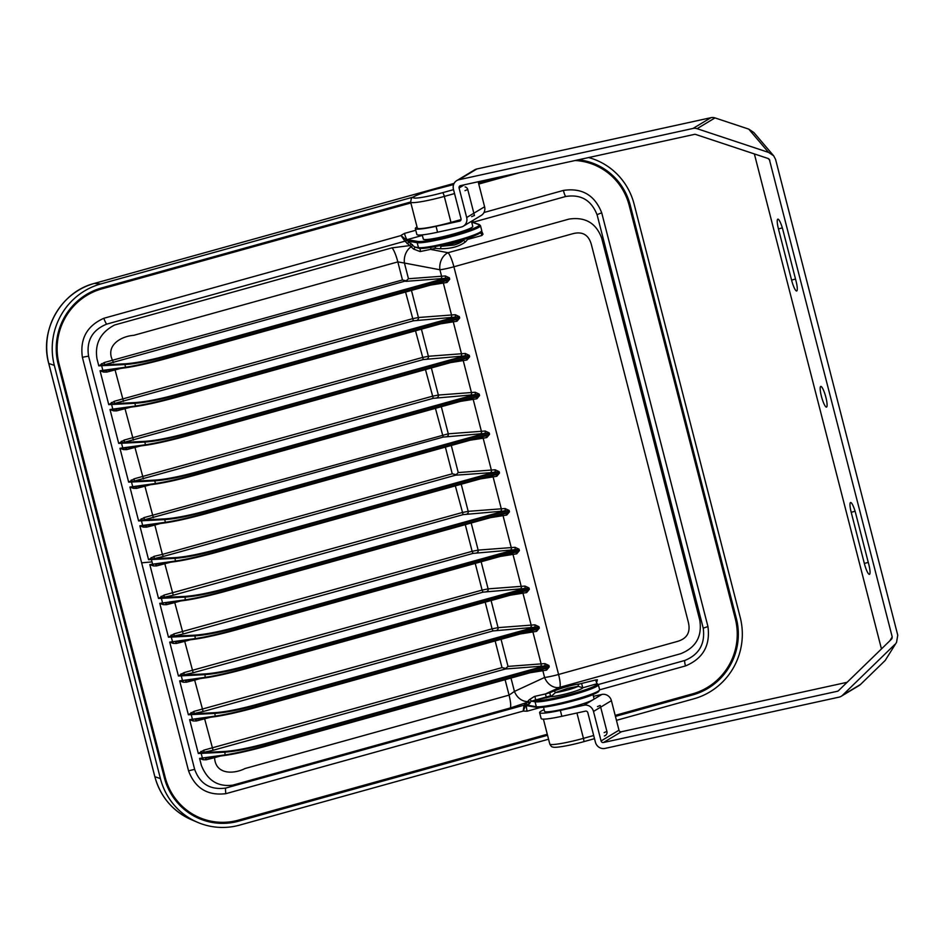 <?xml version="1.0" encoding="UTF-8"?>
<svg xmlns="http://www.w3.org/2000/svg" width="945" height="945" viewBox="0 0 945 945"><rect width="100%" height="100%" fill="white"/><g stroke="black" fill="none" stroke-linecap="round" stroke-linejoin="round"><path stroke-width="1.42" d="M525.715 705.478L523.152 711.089L524.073 705.171L526.743 702.513L510.158 708.006L232.753 785.141C217.893 787.067 207.427 780.476 201.368 765.355L199.584 758.41L202.372 758.02L201.179 753.378L198.332 753.519L189.626 719.641L192.414 719.251L191.233 714.621L188.374 714.763L179.68 680.872L182.468 680.495L181.275 675.852L178.428 675.994L169.722 642.104L172.51 641.726L171.317 637.084L168.47 637.225L159.776 603.347L162.564 602.957L161.371 598.315L158.524 598.468L149.818 564.578L152.606 564.189L152.015 561.873L141.644 562.842L194.682 769.466C200.009 783.996 210.381 790.185 225.808 788.059L524.073 705.171A2.044 1.949 54.4 0 1 525.715 705.478L526.908 705.584M540.28 707.521L527.145 711.183A6.131 1.158 74.5 0 1 526.684 705.643M581.695 683.873L582.781 687.783A17.364 1.795 165.6 0 1 569.587 692.909A17.364 1.795 165.6 0 1 550.829 696.678L531.267 701.131L527.723 705.23L536.335 706.718L535.071 701.792A33.193 3.426 165.6 0 0 573.142 694.705A33.193 3.426 165.6 0 0 598.362 684.759L597.264 683.66L582.781 687.783L578.198 686.306L567.791 688.267L555.447 692.626L550.829 696.678L549.742 692.756L553.475 691.197C563.681 687.263 572.339 684.853 579.462 683.967L595.917 679.916L597.429 679.809L596.307 682.184M529.235 703.919A2.044 1.984 49.2 0 0 526.743 702.513L529.318 699.713L534.362 696.465A2.044 1.193 79.9 0 1 535.413 698.485A2.044 1.193 79.9 0 1 534.705 700.351L535.78 700.54A32.165 3.319 -14.4 0 0 572.67 693.665A32.165 3.319 -14.4 0 0 597.004 683.837L595.917 679.916M410.862 202.951L101.895 288.863A61.271 59.842 103.7 0 0 59.074 364.014L165.174 777.251A61.271 59.842 -76.3 0 0 208.609 820.65A61.271 59.842 -76.3 0 0 238.317 820.165L547.285 734.253M575.871 160.355A61.271 59.842 103.7 0 1 584.577 161.796L585.77 162.079A61.271 59.842 103.7 0 1 629.205 205.49L735.304 618.727A61.271 59.842 -76.3 0 1 692.484 693.878L615.183 715.377M585.77 162.079A61.271 59.842 103.7 0 0 575.174 160.508M520.175 172.557L478.761 184.062M418.6 248.157L414.666 246.976L401.058 235.553L103.855 318.276C86.94 325.824 79.782 338.853 82.392 357.364A6.131 0.602 167.3 0 1 88.582 356.23C86.219 340.767 92.256 330.077 106.69 324.135L404.933 241.188L413.627 249.09L420.123 251.559L435.633 248.346L439.874 248.748C451.108 248.854 459.778 246.444 465.861 241.518L467.586 239.463L481.808 235.506L483.013 234.23L481.548 230.84M599.65 689.815L685.527 665.918C702.962 658.665 710.439 645.541 707.947 626.559L601.741 212.897C594.795 195.142 582.037 187.653 563.444 190.417L483.994 212.495M527.145 711.183L523.152 711.089L225.914 793.658C207.628 795.891 195.178 788.319 188.575 770.919L82.392 357.364M545.005 668.599L266.159 746.137L545.218 668.54L548.277 667.123L547.911 665.717L505.386 669.001L213.074 750.283L198.332 753.519L203.825 750.165L501.996 667.619L505.717 668.469L508.008 666.402L544.887 663.603L548.903 665.469L549.258 666.886L546.564 670.123L530.145 672.734M485.198 602.166L492.05 628.85L498.05 627.634L534.929 624.834L538.945 626.712L539.311 628.118L536.606 631.355L520.187 633.977M475.24 563.409L482.092 590.093L488.104 588.865L524.983 586.077L528.999 587.944L529.354 589.349L526.66 592.598L510.241 595.208M465.283 524.64L472.134 551.325L478.146 550.108L515.025 547.309L519.041 549.175L519.407 550.581L516.702 553.829L500.283 556.44M505.185 513.537L226.351 591.074L505.41 513.489L508.457 512.072L508.103 510.654L463.109 514.623L173.254 595.22L158.524 598.468L164.017 595.102L462.188 512.556L468.188 511.339L505.079 508.54L509.083 510.406L509.449 511.824L506.744 515.06L490.337 517.671M572.587 233.769C582.463 231.112 588.747 234.797 591.44 244.826L688.303 622.093C690.783 632.181 687.109 638.643 677.27 641.466L558.578 674.47L453.895 266.773L572.587 233.769M220.197 756.083L214.574 757.654C215.484 774.77 233.698 774.298 245.003 768.533L509.06 695.118L514.434 691.421L544.592 677.459L542.891 670.82A2.044 1.654 -98.6 0 0 541.875 669.473M145.365 525.562L139.86 525.81L148.566 559.7L153.799 558.696A2.044 0.827 79.2 0 0 154.059 556.345L148.566 559.7L174.671 558.377C185.196 557.644 198.97 554.975 215.992 550.344L216.381 552.317L495.452 474.721L216.393 552.317C199.655 556.9 186.189 559.948 176.006 561.484L175.357 561.058C186.118 559.428 199.785 556.321 216.346 551.762L498.511 473.303L498.145 471.898L499.137 471.649L495.121 469.771L458.242 472.571L455.62 475.181L490.313 472.724A2.044 1.642 85.9 0 0 491.388 470.22L483.167 438.22L486.84 437.535L489.545 434.287L489.179 432.881L485.163 431.014L448.284 433.802L144.112 517.577L138.608 520.931L143.841 519.939A2.044 0.827 79.2 0 0 144.112 517.577M164.017 595.102A2.044 0.827 79.2 0 1 163.757 597.464L184.96 596.389C195.355 595.657 208.928 593.035 225.666 588.499L504.524 510.95A2.044 1.11 80.7 0 0 505.079 508.54M509.083 510.406L225.938 589.113L226.339 591.086C209.601 595.657 196.147 598.717 185.952 600.252L185.314 599.815C196.064 598.197 209.731 595.09 226.304 590.519L509.449 511.824M183.212 633.989L168.47 637.225L173.974 633.871L472.134 551.325L473.055 553.392L183.212 633.989L174.766 602.591L166.474 604.694L163.296 604.67L159.776 603.347L185.881 600.264C196.076 598.74 209.566 595.681 226.339 591.086M173.974 633.871A2.044 0.827 79.2 0 1 173.703 636.233L194.918 635.158C205.313 634.426 218.886 631.792 235.624 627.256L514.482 549.718A2.044 1.11 80.7 0 0 515.025 547.309M519.041 549.175L235.896 627.882L236.297 629.842L515.356 552.246L236.297 629.842C219.559 634.426 206.093 637.485 195.91 639.009L195.261 638.584C206.022 636.954 219.689 633.859 236.262 629.287L518.415 550.829L518.049 549.423L473.055 553.392M193.17 672.757L178.428 675.994L183.921 672.639L482.092 590.093L483.013 592.161L193.17 672.757L184.712 641.348L176.431 643.451L173.254 643.427L169.722 642.104L195.839 639.033C206.034 637.509 219.523 634.449 236.297 629.842M183.921 672.639A2.044 0.827 79.2 0 1 183.661 675.002L204.876 673.927C215.271 673.194 228.832 670.56 245.57 666.024L524.428 588.487A2.044 1.11 80.7 0 0 524.983 586.077M528.999 587.944L245.854 666.65L246.243 668.611L525.314 591.015L246.255 668.611C229.505 673.194 216.051 676.254 205.856 677.778L205.219 677.352C215.98 675.722 229.635 672.627 246.208 668.056L528.361 589.597L528.007 588.192L483.013 592.161M203.116 711.526L188.374 714.763L193.879 711.408L492.05 628.85L492.971 630.929L203.116 711.526L194.67 680.116L186.389 682.219L183.212 682.195L179.68 680.872L205.786 677.801C215.992 676.277 229.47 673.206 246.243 668.611M193.879 711.408A2.044 0.827 79.2 0 1 193.607 713.758L214.822 712.684C225.217 711.963 238.79 709.329 255.528 704.793L534.386 627.256A2.044 1.11 80.7 0 0 534.929 624.834M538.945 626.712L255.8 705.407L256.201 707.38L535.272 629.783L256.213 707.38C239.463 711.963 226.009 715.011 215.814 716.546L215.165 716.121C225.926 714.491 239.593 711.384 256.166 706.825L538.319 628.366L537.953 626.96L492.971 630.929M203.825 750.165A2.044 0.827 79.2 0 1 203.565 752.527L224.78 751.452C235.175 750.72 248.736 748.086 265.474 743.561L544.344 666.012A2.044 1.11 80.7 0 0 544.887 663.603M548.903 665.469L265.758 744.176L266.147 746.148C249.421 750.72 235.955 753.779 225.772 755.315L225.123 754.878C235.884 753.248 249.551 750.153 266.112 745.581L549.258 666.886M265.474 743.561L265.758 744.176C249.173 748.723 235.411 751.393 224.437 752.208L201.179 753.378M255.528 704.793L255.8 705.407C239.227 709.955 225.453 712.636 214.48 713.44L191.233 714.621M245.57 666.024L245.854 666.65C229.269 671.186 215.495 673.868 204.533 674.671L181.275 675.852M235.624 627.256L235.896 627.882C219.323 632.429 205.549 635.099 194.575 635.914L171.317 637.084M225.666 588.499L225.938 589.113C209.365 593.661 195.591 596.33 184.618 597.145L161.371 598.315M430.613 285.083L447.032 282.472L449.726 279.224L449.371 277.818L445.355 275.952L408.476 278.74L406.185 280.819L402.464 279.968L104.293 362.514L98.8 365.869L104.033 364.876A2.044 0.827 79.2 0 0 104.293 362.514M440.571 323.851L456.978 321.241L459.683 317.992L459.317 316.587L455.313 314.709L418.422 317.508L412.422 318.737L114.25 401.282L108.758 404.637L113.979 403.633A2.044 0.827 79.2 0 0 114.25 401.282M450.517 362.608L466.936 359.998L469.641 356.761L469.275 355.344L465.259 353.477L428.38 356.277L422.368 357.493L124.208 440.051L118.704 443.406L123.937 442.402A2.044 0.827 79.2 0 0 124.208 440.051M460.475 401.377L476.894 398.766L479.587 395.518L479.233 394.112L475.217 392.246L438.338 395.045L432.326 396.262L134.155 478.808L128.662 482.163L133.895 481.17A2.044 0.827 79.2 0 0 134.155 478.808M499.137 471.649L499.492 473.055L496.798 476.292L480.379 478.914M430.459 247.436L431.31 249.551L448.072 252.717L569.044 219.086C585.286 216.688 596.177 223.079 601.717 238.246L699.772 620.156C702.3 636.457 695.922 647.644 680.648 653.727L559.676 687.358L545.419 693.961L549.742 692.756M214.409 756.886L214.574 757.654L206.293 759.756L203.116 759.733L199.584 758.41L225.701 755.327C235.896 753.803 249.374 750.743 266.147 746.148M530.086 702.986A2.044 1.961 38.4 0 0 527.83 701.544A14.293 11.588 -114.8 0 1 514.434 691.421L510.997 678.061M534.362 696.465L545.419 693.961L546.505 697.871M170.431 562.263L156.527 565.925L153.35 565.901L149.818 564.578L175.935 561.495C186.13 559.972 199.608 556.912 216.381 552.317M210.239 717.326L196.336 720.988L193.158 720.964L189.626 719.641L215.743 716.558C225.938 715.034 239.428 711.975 256.201 707.38M525.231 703.824A2.044 1.984 49.2 0 1 527.723 705.23L525.987 705.395A2.044 2.032 17.8 0 0 524.18 705.064M495.239 474.78L499.492 473.055M515.143 552.305L519.407 550.581M525.101 591.074L529.354 589.349M535.047 629.842L539.311 628.118M141.644 562.842L88.582 356.23M598.291 684.534L684.841 660.46C699.182 654.554 705.313 643.793 703.234 628.165L597.134 214.928C591.393 200.198 580.915 194.056 565.712 196.489L473.327 222.169L472.772 220.516M205.23 758.15A2.044 0.827 -102.7 0 1 206.293 759.756M545.147 668.564A2.044 1.122 -101.8 0 1 546.564 670.123M195.272 719.381A2.044 0.827 -102.7 0 1 196.336 720.988M535.189 629.807A2.044 1.122 -101.8 0 1 536.606 631.355M185.326 680.624A2.044 0.827 -102.7 0 1 186.389 682.219M525.231 591.038A2.044 1.122 -101.8 0 1 526.66 592.598M175.368 641.856A2.044 0.827 -102.7 0 1 176.431 643.451M515.285 552.27A2.044 1.122 -101.8 0 1 516.702 553.829M165.422 603.087A2.044 0.827 -102.7 0 1 166.474 604.694M505.327 513.501A2.044 1.122 -101.8 0 1 506.744 515.06M155.464 564.319A2.044 0.827 -102.7 0 1 156.527 565.925M495.381 474.744A2.044 1.122 -101.8 0 1 496.798 476.292M596.283 681.688A2.044 2.008 -139.6 0 1 597.169 681.156M596.921 683.483L596.236 680.743M596.011 681.487L597.429 679.809M553.475 691.197A2.044 1.488 67.1 0 1 555.447 692.626A14.293 1.477 -14.4 0 0 568.193 689.803A14.293 1.477 -14.4 0 0 578.198 686.306A2.044 1.89 88 0 1 579.462 683.967M535.78 700.54A1.016 0.992 -80.2 0 0 535.071 701.792L531.267 701.131A2.044 1.937 27.4 0 0 529.318 699.713M405.854 281.35L444.811 278.362L165.942 355.899C149.204 360.435 135.643 363.069 125.248 363.801L104.033 364.876L406.185 280.819M474.213 222.807L473.327 222.169A2.044 1.937 149.6 0 1 472.453 222.205M415.765 230.261L404.472 233.403L401.613 234.986L401.058 235.553L404.933 241.188A2.044 1.855 -57.3 0 0 406.22 240.065M404.472 233.403A6.131 1.158 -105.5 0 0 407.271 239.617L406.551 240.219A2.044 1.937 -26.6 0 1 405.121 241.377M471.673 222.11L478.749 224.532A32.165 3.319 165.6 0 1 454.805 234.573A32.165 3.319 165.6 0 1 417.903 241.459A1.016 0.992 99.8 0 0 417.194 242.711L408.594 241.223A2.044 1.89 -50 0 1 407.082 243.668M410.945 243.196A2.044 1.89 -50 0 1 409.433 245.641L392.01 247.85L114.605 324.997C100.406 332.498 94.547 343.803 97.016 358.923L98.8 365.869L101.647 365.727L102.84 370.369L100.052 370.747L103.584 372.07L106.761 372.094L120.665 368.432M418.753 248.11L419.249 248.358A1.016 0.992 99.8 0 1 418.458 247.625L417.194 242.711A33.193 3.426 -14.4 0 0 455.266 235.612A33.193 3.426 -14.4 0 0 480.485 225.666L481.749 230.592A33.193 3.426 165.6 0 1 456.529 240.538A33.193 3.426 165.6 0 1 418.458 247.625L414.666 246.976A2.044 1.795 -40.8 0 1 413.627 249.09M419.545 248.405A2.044 1.193 -100.1 0 1 420.123 251.559M434.889 246.633L435.633 248.346M463.771 239.368L463.605 240.006C462.022 241.955 458.821 243.633 453.99 245.038L440.854 246.338A2.044 1.406 -84.3 0 1 439.874 248.748M465.861 241.518A2.044 1.819 -140.7 0 1 463.605 240.006A14.293 1.477 -14.4 0 1 453.6 243.503A14.293 1.477 -14.4 0 1 440.854 246.338L439.649 245.653M467.019 238.329L467.586 239.463M480.899 231.631L481.808 235.506M480.946 231.596L480.97 233.462L483.013 234.23M471.602 221.213L471.673 221.874A2.044 1.937 149.6 0 0 471.909 222.016M490.313 472.724L494.578 472.193A2.044 1.11 80.7 0 0 495.121 469.771M215.708 549.73L494.578 472.193L498.145 471.898L215.992 550.344L215.708 549.73C198.97 554.266 185.409 556.9 175.014 557.621L175.357 561.058L152.606 564.189M175.014 557.621L153.799 558.696L163.308 556.463L162.386 554.384L452.23 473.799L455.951 474.638M145.506 525.562A2.044 0.827 -102.7 0 1 146.569 527.156L154.85 525.054L162.386 554.384L154.059 556.345M135.407 486.793L129.914 487.041L138.608 520.931L141.466 520.789L142.648 525.432L139.86 525.81L143.392 527.133L146.569 527.156M485.423 435.976A2.044 1.122 -101.8 0 1 486.84 437.535M485.163 431.014A2.044 1.11 80.7 0 1 484.62 433.424L205.762 510.961C189.024 515.497 175.451 518.132 165.056 518.864L143.841 519.939L443.205 437.098L488.187 433.129L488.553 434.535L485.387 435.976M125.461 448.024L119.956 448.284L128.662 482.163L131.509 482.021L132.702 486.663L129.914 487.041L133.446 488.364L136.612 488.388L150.527 484.726M135.56 486.793A2.044 0.827 -102.7 0 1 136.612 488.388M475.217 392.246A2.044 1.11 80.7 0 1 474.662 394.656L195.804 472.193C179.066 476.729 165.505 479.363 155.11 480.095L133.895 481.17L433.247 398.329L478.241 394.36L478.595 395.766L475.429 397.219A2.044 1.122 -101.8 0 1 476.894 398.766M115.503 409.268L110.01 409.516L118.704 443.406L121.551 443.252L122.744 447.895L119.956 448.284L123.488 449.607L126.665 449.631L140.569 445.957M125.602 448.024A2.044 0.827 -102.7 0 1 126.665 449.631M465.519 358.438A2.044 1.122 -101.8 0 1 466.936 359.998M465.259 353.477A2.044 1.11 80.7 0 1 464.716 355.887L185.858 433.436C169.12 437.972 155.547 440.594 145.152 441.327L123.937 442.402L423.289 359.561L468.283 355.592L468.649 357.009L465.472 358.45M105.545 370.499L100.052 370.747L108.758 404.637L111.605 404.495L112.798 409.126L110.01 409.516L113.53 410.839L116.707 410.862L130.611 407.2M115.656 409.256A2.044 0.827 -102.7 0 1 116.707 410.862M455.313 314.709A2.044 1.11 80.7 0 1 454.758 317.13L175.9 394.667C159.162 399.203 145.589 401.838 135.194 402.57L113.979 403.633L413.343 320.804L458.337 316.835L458.691 318.241L455.525 319.682A2.044 1.122 -101.8 0 1 456.978 321.241M105.698 370.499A2.044 0.827 -102.7 0 1 106.761 372.094M445.615 280.913A2.044 1.122 -101.8 0 1 447.032 282.472M445.355 275.952A2.044 1.11 80.7 0 1 444.811 278.362L448.379 278.066L448.745 279.472L445.567 280.925M125.248 363.801L124.905 364.546C135.43 363.813 149.204 361.144 166.225 356.525L449.371 277.818M449.726 279.224L166.58 357.931C149.57 362.596 135.903 365.691 125.59 367.227L126.24 367.652C136.423 366.128 149.889 363.069 166.615 358.486L445.473 280.948M135.194 402.57L134.851 403.314C145.376 402.582 159.15 399.912 176.172 395.293L459.317 316.587M459.683 317.992L176.538 396.699C159.528 401.353 145.861 404.46 135.548 405.996L136.186 406.421C146.38 404.885 159.835 401.838 176.561 397.254L455.419 319.717M145.152 441.327L144.809 442.083C155.334 441.35 169.108 438.669 186.13 434.05L469.275 355.344M469.641 356.761L186.496 435.456C169.474 440.122 155.819 443.217 145.495 444.752L146.144 445.189C156.327 443.654 169.793 440.594 186.519 436.023L465.377 358.486M155.11 480.095L154.767 480.851C165.292 480.119 179.066 477.438 196.087 472.819L479.233 394.112M479.587 395.518L196.442 474.225C179.432 478.891 165.765 481.985 155.452 483.521L156.09 483.958C166.285 482.422 179.739 479.363 196.465 474.792L475.335 397.243M165.056 518.864L164.713 519.608C175.238 518.876 189.012 516.206 206.034 511.588L489.179 432.881M489.545 434.287L206.4 512.993C189.39 517.659 175.723 520.754 165.399 522.29L166.048 522.715C176.242 521.191 189.697 518.132 206.423 513.548L485.281 436.011M412.374 244.519A2.044 1.855 -45.5 0 1 411.075 246.846A14.293 11.033 100.7 0 0 404.436 263.041L439.909 269.762A14.293 1.477 -14.4 0 0 453.895 266.773A14.293 2.693 74.5 0 0 448.072 252.717A14.293 11.033 100.7 0 0 439.909 269.762L441.622 276.401A2.044 1.642 85.9 0 1 440.547 278.893M113.542 362.632L112.62 360.565C105.202 345.256 121.22 336.207 133.777 335.333L397.833 261.907L404.436 263.041L408.476 278.74M410.721 202.372L100.702 288.568A61.271 59.842 103.7 0 0 81.636 297.758M509.615 174.872L478.619 183.484M168.6 789.276A61.271 59.842 103.7 0 0 207.416 820.366L208.609 820.65M550.321 695.898L533.984 700.434M412.977 197.139L100.713 283.961A66.386 64.839 103.7 0 0 54.326 365.384L160.426 778.621A66.386 64.839 103.7 0 0 197.682 822.374A66.386 64.839 103.7 0 0 239.664 825.103L548.561 739.214M410.626 202.006L101.729 287.894A62.299 60.846 103.7 0 0 58.2 364.309L164.3 777.546A62.299 60.846 103.7 0 0 199.253 818.606A62.299 60.846 103.7 0 0 238.648 821.17L547.545 735.281M503.071 176.302L478.524 183.129M588.463 162.812A61.874 60.421 103.7 0 0 581.754 160.52M616.459 720.338L693.831 698.816A66.386 64.839 103.7 0 0 740.218 617.404L634.119 204.167A66.386 64.839 103.7 0 0 588.652 157.555M615.443 716.393L692.815 694.882A62.299 60.846 103.7 0 0 736.356 618.479L630.256 205.242A62.299 60.846 103.7 0 0 578.517 159.776M597.523 166.332A61.874 60.421 103.7 0 0 583.443 160.91A61.874 60.421 103.7 0 0 578.116 159.859M204.321 820.189A61.874 60.421 103.7 0 0 211.337 821.252M198.06 818.086A61.874 60.421 103.7 0 0 205.998 820.626A61.874 60.421 103.7 0 0 221 822.304M592.964 694.528L594.027 698.662A25.527 2.634 165.6 0 1 569.953 707.557A25.527 2.634 165.6 0 1 544.568 711.361L543.505 707.226M714.987 117.912L697.067 128.685A8.174 7.678 -121 0 0 693.016 128.449L710.935 117.688A8.174 7.678 59 0 1 714.987 117.912L748.759 129.122L753.85 132.513L773.66 155.795L768.568 152.405L748.759 129.122M896.569 642.293L885.193 660.472L896.569 642.293L897.75 635.194L775.597 159.457L773.66 155.795M544.131 709.671A30.642 3.154 -14.4 0 0 539.619 712.636A30.642 3.154 -14.4 0 0 560.338 710.392L561.85 716.298L585.439 711.136A2.044 1.925 59 0 1 587.825 712.684L595.409 742.203A8.174 7.678 -121 0 0 604.977 748.416L839.03 697.15A8.174 7.678 -121 0 0 842.538 695.26L860.458 684.499A8.174 7.678 59 0 1 859.147 685.515L841.227 696.276M611.415 700.682L593.495 711.443A8.174 7.678 -121 0 0 583.927 705.23L601.847 694.457A8.174 7.678 59 0 1 611.415 700.682L618.987 730.201A2.044 1.925 -121 0 0 621.385 731.749L847.122 682.302M417.029 226.942A30.642 3.154 -14.4 0 0 415.327 228.548A30.642 3.154 -14.4 0 0 436.047 226.316L437.559 232.222L461.148 227.06A8.174 7.678 -121 0 0 466.676 217.527L484.596 206.766A8.174 7.678 59 0 1 481.253 215.425L463.333 226.186M456.778 180.601L474.697 169.828A8.174 7.678 59 0 1 476.882 168.966L458.963 179.727A8.174 7.678 -121 0 0 453.435 189.248L461.018 218.767A2.044 1.925 59 0 1 459.636 221.154L460.628 220.551M464.538 184.736L459.093 188.008A2.044 1.925 59 0 1 460.475 185.633L694.54 134.355A2.044 1.925 59 0 1 695.544 134.414L768.072 158.476L769.821 160.237L768.462 158.642M769.336 159.327L892.21 636.883L891.915 638.666M891.489 639.186L838.392 690.771A2.044 1.925 59 0 1 837.518 691.244L838.546 690.63M621.385 731.749L603.465 742.522A2.044 1.925 59 0 1 601.067 740.963L618.987 730.201M778.456 228.95L791.591 280.11A10.726 2.02 -105.5 0 0 796.694 290.989A10.726 2.02 -105.5 0 0 796.068 281.208L782.932 230.037A10.726 2.02 -105.5 0 0 777.818 219.169A10.726 2.02 -105.5 0 0 778.456 228.95L782.318 227.875M821.394 396.215A10.726 2.02 -105.5 0 0 826.509 407.094A10.726 2.02 -105.5 0 0 825.871 397.302A10.726 2.02 -105.5 0 0 820.768 386.422A10.726 2.02 -105.5 0 0 821.394 396.215M868.821 564.567L855.686 513.407A10.726 2.02 -105.5 0 0 850.571 502.527A10.726 2.02 -105.5 0 0 851.209 512.308L864.344 563.468A10.726 2.02 -105.5 0 0 869.459 574.347A10.726 2.02 -105.5 0 0 868.821 564.567M437.559 232.222A30.642 3.154 165.6 0 1 416.851 234.454L415.327 228.548M459.093 188.008L466.676 217.527M478.17 181.759L484.596 206.766M881.461 648.931L754.37 153.929M603.465 742.522L837.518 691.244M593.495 711.443L601.067 740.963M560.338 710.392L583.927 705.23M593.425 696.311L601.847 694.457M894.891 644.407L842.538 695.26M885.193 660.472L860.458 684.499M697.067 128.685L768.568 152.405M476.882 168.966L710.935 117.688M458.963 179.727L693.016 128.449M561.85 716.298A30.642 3.154 165.6 0 1 541.142 718.531L539.619 712.636M436.047 226.316L459.636 221.154M597.453 706.624L600.169 705.466M422.226 234.88L423.313 239.085A25.527 2.634 -14.4 0 0 440.76 237.183A25.527 2.634 -14.4 0 0 468.118 229.233A25.527 2.634 -14.4 0 0 472.772 226.387L471.46 221.307M450.978 222.394A28.598 2.953 165.6 0 1 417.312 228.04L410.638 202.076A28.598 2.953 165.6 0 0 444.304 196.418L450.978 222.394L461.054 219.583M474.366 215.484L471.649 216.641M574.465 700.552C556.109 705.502 543.659 707.793 537.114 707.451A1.016 0.992 -80.2 0 1 536.335 706.718A33.193 3.426 -14.4 0 0 574.406 699.619A33.193 3.426 -14.4 0 0 599.626 689.673C598.256 692.992 589.869 696.607 574.465 700.552A32.165 3.319 165.6 0 1 537.54 707.427M598.811 690.771A32.165 3.319 165.6 0 1 574.477 700.54M501.051 639.293L508.008 666.402M540.079 666.544A2.044 1.642 85.9 0 0 541.154 664.051L532.933 632.051A2.044 1.654 -98.6 0 0 531.917 630.717M491.093 600.536L498.05 627.634A2.044 1.642 85.9 0 1 496.976 630.126M530.121 627.787A2.044 1.642 85.9 0 0 531.196 625.283L522.987 593.283A2.044 1.654 -98.6 0 0 521.959 591.948M481.147 561.767L488.104 588.865A2.044 1.642 85.9 0 1 487.018 591.369M520.163 589.018A2.044 1.642 85.9 0 0 521.25 586.526L513.029 554.526A2.044 1.654 -98.6 0 0 512.013 553.179M471.189 522.998L478.146 550.108A2.044 1.642 85.9 0 1 477.071 552.601M510.217 550.25A2.044 1.642 85.9 0 0 511.292 547.757L503.071 515.757A2.044 1.654 -98.6 0 0 502.055 514.411M461.231 484.23L468.188 511.339A2.044 1.642 85.9 0 1 467.113 513.832M500.259 511.481A2.044 1.642 85.9 0 0 501.334 508.989L493.125 476.989A2.044 1.654 -98.6 0 0 492.109 475.654M495.145 640.934L501.996 667.619M204.451 718.117L213.074 750.283M200.293 678.557L194.67 680.116L194.505 679.349M190.335 639.789L184.712 641.348L184.547 640.592M180.377 601.02L174.766 602.591L174.601 601.823M164.643 563.055L173.254 595.22M455.336 485.872L463.109 514.623M505.102 679.703L509.06 695.118A14.293 2.693 74.5 0 1 510.158 708.006M175.853 561.507L155.677 564.283M185.811 600.264L165.635 603.052M195.769 639.033L175.593 641.82M205.715 677.801L185.539 680.589M215.673 716.57L195.497 719.346M225.619 755.327L205.443 758.114M202.372 758.02L225.123 754.878L224.78 751.452M192.414 719.251L215.165 716.121L214.822 712.684M182.468 680.495L205.219 677.352L204.876 673.927M172.51 641.726L195.261 638.584L194.918 635.158M162.564 602.957L185.314 599.815L184.96 596.389M151.413 559.558L152.015 561.873M442.343 281.823A2.044 1.654 -98.6 0 1 443.359 283.157L451.568 315.157A2.044 1.642 85.9 0 1 450.493 317.662M452.289 320.591A2.044 1.654 -98.6 0 1 453.305 321.926L461.526 353.926A2.044 1.642 85.9 0 1 460.451 356.419M462.247 359.348A2.044 1.654 -98.6 0 1 463.263 360.695L471.484 392.695A2.044 1.642 85.9 0 1 470.397 395.187M472.193 398.117A2.044 1.654 -98.6 0 1 473.221 399.463L481.43 431.463A2.044 1.642 85.9 0 1 480.355 433.956M544.592 677.459A14.293 1.477 -14.4 0 0 558.578 674.47A14.293 2.693 -105.5 0 1 559.676 687.358A14.293 11.588 -114.8 0 1 544.592 677.459M225.914 793.658A6.131 1.193 78.5 0 1 225.808 788.059M188.575 770.919A6.131 0.661 163.9 0 1 194.682 769.466M707.947 626.559L703.234 628.165M685.527 665.918A6.131 1.134 72.3 0 1 684.841 660.46M202.643 758.398A2.044 1.169 -81.2 0 1 203.116 759.733M201.238 752.893A2.044 1.276 60.8 0 0 200.966 751.346M192.697 719.629A2.044 1.169 -81.2 0 1 193.158 720.964M191.28 714.136A2.044 1.276 60.8 0 0 191.008 712.577M182.739 680.872A2.044 1.169 -81.2 0 1 183.212 682.195M181.322 675.368A2.044 1.276 60.8 0 0 181.05 673.82M172.781 642.104A2.044 1.169 -81.2 0 1 173.254 643.427M171.376 636.599A2.044 1.276 60.8 0 0 171.104 635.052M162.835 603.335A2.044 1.169 -81.2 0 1 163.296 604.67M161.418 597.831A2.044 1.276 60.8 0 0 161.146 596.283M152.877 564.578A2.044 1.169 -81.2 0 1 153.35 565.901M114.877 369.235L123.488 401.401M163.308 556.463L455.62 475.181M151.46 559.074A2.044 1.276 60.8 0 0 151.2 557.515M142.919 525.81A2.044 1.169 -81.2 0 1 143.392 527.133M154.685 524.286L154.85 525.054L160.473 523.495M470.421 440.146L483.167 438.22A2.044 1.654 -98.6 0 0 482.151 436.885M447.209 436.306A2.044 1.642 85.9 0 0 448.284 433.802L441.327 406.704M443.205 437.098L435.432 408.346M153.35 517.695L144.739 485.529M141.514 520.305A2.044 1.276 60.8 0 0 141.242 518.758M132.973 487.041A2.044 1.169 -81.2 0 1 133.446 488.364M437.252 397.538A2.044 1.642 85.9 0 0 438.338 395.045L431.369 367.936M433.247 398.329L425.474 369.578M143.404 478.926L134.781 446.761M131.556 481.537A2.044 1.276 60.8 0 0 131.284 479.989M123.015 448.273A2.044 1.169 -81.2 0 1 123.488 449.607M427.305 358.769A2.044 1.642 85.9 0 0 428.38 356.277L421.423 329.167M423.289 359.561L415.516 330.809M133.446 440.157L124.835 407.992M121.61 442.768A2.044 1.276 60.8 0 0 121.338 441.22M113.069 409.516A2.044 1.169 -81.2 0 1 113.53 410.839M417.347 320.001A2.044 1.642 85.9 0 0 418.422 317.508L411.465 290.41M413.343 320.804L405.57 292.052M111.652 404.011A2.044 1.276 60.8 0 0 111.38 402.452M103.111 370.747A2.044 1.169 -81.2 0 1 103.584 372.07M101.694 365.242A2.044 1.276 60.8 0 0 101.434 363.695M563.444 190.417A6.131 1.181 -103.4 0 0 565.712 196.489M601.741 212.897A6.131 0.673 -16.5 0 0 597.134 214.928M103.855 318.276A6.131 1.11 -109.6 0 0 106.69 324.135M417.903 241.459L407.271 239.617L422.368 235.411M101.647 365.727L124.905 364.546L125.59 367.227L102.84 370.369M165.942 355.899L166.615 358.486C149.842 363.093 136.363 366.152 126.169 367.676L105.084 370.582M105.911 370.464L126.087 367.676M111.605 404.495L134.851 403.314L135.548 405.996L112.798 409.126M175.9 394.667L176.573 397.254C159.799 401.849 146.31 404.909 136.115 406.433L115.03 409.35M115.869 409.22L136.045 406.444M121.551 443.252L144.809 442.083L145.495 444.752L122.744 447.895M185.858 433.436L186.531 436.023C169.757 440.618 156.268 443.678 146.073 445.201L124.988 448.107M125.827 447.989L146.002 445.201M131.509 482.021L154.767 480.851L155.452 483.521L132.702 486.663M195.804 472.193L196.477 474.792C179.704 479.387 166.225 482.446 156.019 483.97L134.946 486.876M135.773 486.758L155.949 483.97M141.466 520.789L164.713 519.608L165.399 522.29L142.648 525.432M205.762 510.961L206.435 513.548C189.661 518.155 176.172 521.215 165.977 522.739L144.892 525.644M145.731 525.526L165.907 522.739M419.674 248.346A32.165 3.319 -14.4 0 0 456.565 241.471M478.749 224.532A1.016 1.004 -71.1 0 1 479.328 224.556L471.614 221.91M481.749 230.592C480.391 233.899 471.992 237.526 456.589 241.471A32.165 3.319 -14.4 0 0 480.946 231.679M402.464 279.968L397.833 261.907A14.293 2.693 -105.5 0 0 392.01 247.85M452.23 473.799L445.378 447.103M458.242 472.571L451.285 445.473M100.702 288.568L101.895 288.863M58.058 363.766L59.074 364.014M164.158 777.003L165.174 777.251M54.326 365.384L48.762 363.471L154.862 776.707A65.276 63.752 103.7 0 0 191.481 819.728C172.699 811.212 160.485 796.859 154.826 776.684L154.838 776.648M100.713 283.961L94.37 283.417A65.276 63.752 103.7 0 0 48.762 363.471L48.738 363.412M94.346 283.417L454.12 183.377L94.346 283.417C61.106 291.733 39.253 330.088 48.727 363.447L154.826 776.684L160.426 778.621M629.086 205.041L630.256 205.242M735.186 618.278L736.356 618.479M691.173 694.244L692.815 694.882M236.982 820.52L238.648 821.17M889.859 640.781L892.21 636.883M795.501 279.023L791.591 280.11M855.083 511.233L851.209 512.308M868.254 562.381L864.344 563.468M583.585 741.707A3.674 0.697 -105.5 0 0 583.667 741.707C568.288 746.007 554.089 748.145 553.026 747.011C551.963 747.211 550.888 746.207 549.789 743.999A28.598 2.953 -14.4 0 0 583.443 738.352L593.684 735.505M583.726 741.66L594.499 738.671L583.667 741.707A3.674 0.697 -105.5 0 0 583.443 738.352L576.934 712.991M606.844 731.442L604.127 732.599M454.545 193.571L444.304 196.418A3.674 0.697 -105.5 0 0 442.626 192.685L453.541 189.65M453.6 184.57L432.231 190.146A24.924 2.575 -14.4 0 0 413.851 197.977A24.924 2.575 -14.4 0 0 442.626 192.685M432.231 190.146A3.674 0.697 -105.5 0 0 432.16 190.146L452.832 184.393A3.674 3.674 0 0 1 453.706 184.263A3.674 3.591 103.7 0 0 452.915 184.393A3.674 0.697 -105.5 0 0 452.832 184.393A3.674 0.697 -105.5 0 0 452.773 184.44M464.987 190.666L467.692 189.508M598.362 684.759L599.626 689.673M537.114 707.451L526.459 705.608M445.686 280.889L166.615 358.486M455.644 319.658L176.573 397.254M465.59 358.427L186.531 436.023M475.548 397.183L196.477 474.792M485.506 435.952L206.435 513.548M456.589 241.471C438.232 246.409 425.782 248.712 419.249 248.358M480.485 225.666L479.328 224.556M191.481 819.728L197.682 822.374M549.789 743.999L543.399 719.121M604.339 735.954A3.674 3.674 0 0 0 606.926 731.501L600.252 705.525M432.16 190.146C412.8 195.603 411.335 198.237 411.288 198.698L410.638 202.076M465.094 186.909A3.674 3.674 0 0 1 467.775 189.567L474.449 215.543"/></g></svg>
